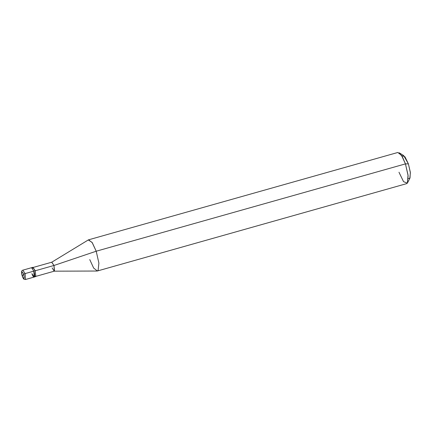 <?xml version="1.0" encoding="UTF-8"?>
<svg xmlns="http://www.w3.org/2000/svg" width="432" height="432" viewBox="0 0 432 432"><rect width="100%" height="100%" fill="white"/><g stroke="black" fill="none" stroke-linecap="round" stroke-linejoin="round"><path stroke-width="0.65" d="M31.898 273.634C33.831 279.526 35.872 276.88 33.836 271.123L25.11 273.591L23.733 274.234L22.297 276.091C21.303 271.15 21.784 270.535 23.733 274.234C21.784 270.535 21.303 271.15 22.297 276.091L23.733 274.234C24.721 279.169 24.246 279.79 22.297 276.091C24.246 279.79 24.721 279.169 23.733 274.234L25.11 273.591L22.82 270.167L25.11 273.591L25.461 279.52L25.11 273.591L33.836 271.123L34.187 277.052L33.836 271.123L31.547 267.705L33.836 271.123C35.872 276.88 33.831 279.526 31.898 273.634L34.187 277.052L35.813 276.496L35.246 270.724L33.836 271.123L35.246 270.724L32.74 267.462L32.481 268.315M22.34 276.221L22.264 276.178C21.379 272.711 21.071 270.707 22.82 270.167L32.956 267.305L35.246 270.724L35.813 276.496L34.663 276.043M408.272 178.481L409.811 178.303L410.4 172.773L408.391 163.868L405.443 163.885L96.212 251.219L53.978 265.475L35.208 270.778L53.978 265.475L51.7 262.235L88.285 239.949L92.054 242.363L96.212 251.219L92.302 242.725L88.582 239.814L397.813 152.48L401.533 155.39L405.443 163.885L402.419 156.865L399.141 152.766L403.661 155.531L408.391 163.868L404.962 156.8L402.122 155.709L401.927 156.022M33.01 267.5L51.786 262.197L53.978 265.475L54.313 271.161L35.543 276.464M52.121 267.883L54.221 271.172L54.524 271.01L53.978 265.475L96.212 251.219L98.89 263.093L98.107 270.459L97.065 271.031L54.221 271.172M89.753 259.583L93.663 268.078L97.384 270.983L98.107 270.459L98.89 263.093L96.212 251.219L405.443 163.885L408.121 175.759L407.338 183.125L406.615 183.649L97.384 270.983M398.984 172.249L403.553 181.672L407.338 183.125L408.051 175.079L405.443 163.885L408.391 163.868L410.346 172.265L410.006 177.989L407.597 182.714M34.187 277.052L25.461 279.52C23.279 279.164 23.76 279.364 22.264 276.178"/></g></svg>
